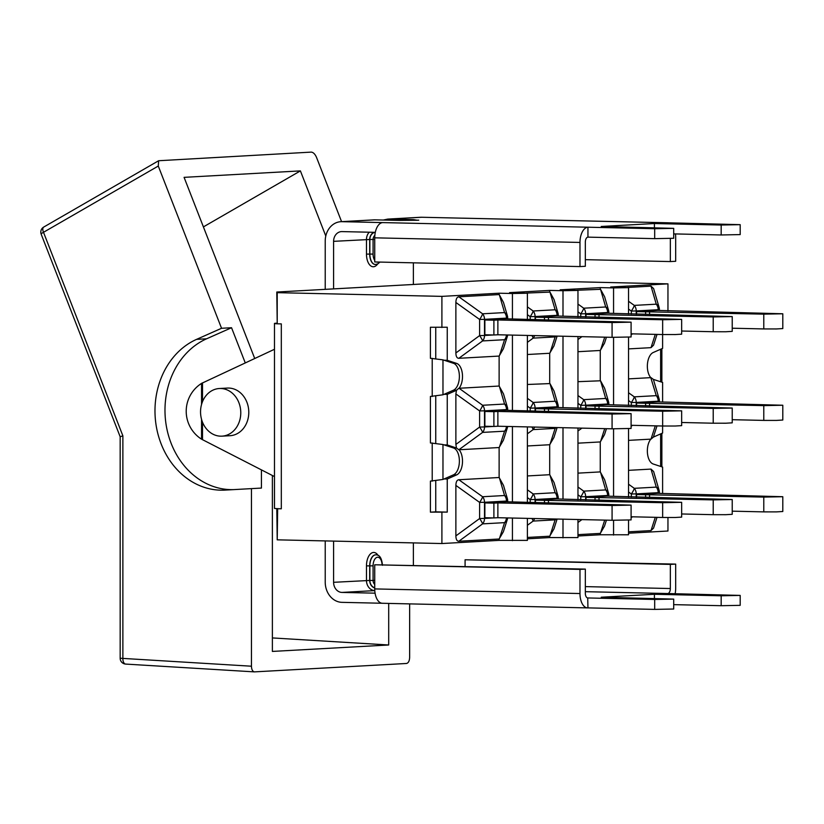 <?xml version="1.0" encoding="UTF-8"?>
<svg xmlns="http://www.w3.org/2000/svg" width="824" height="824" viewBox="0 0 824 824"><rect width="100%" height="100%" fill="white"/><g stroke="black" fill="none" stroke-linecap="round" stroke-linejoin="round"><path stroke-width="1.24" d="M413.38 284.476L413.38 262.825M375.301 264.473A10.712 5.758 -88.7 0 1 375.219 264.473A10.712 5.758 -88.7 0 1 369.698 254.091L369.698 239.485L333.596 241.339L333.596 288.894M333.596 541.1L333.596 582.311A9.929 8.374 -93.2 0 0 341.97 592.425L375.075 593.167M413.38 565.233L413.38 542.903M325.223 540.915L325.223 582.115A19.858 16.738 -93.2 0 0 341.97 602.344L382.027 603.25M418.757 220.173L399.527 220.41A2.338 1.257 -88.7 0 0 399.475 220.41L374.848 219.853A2.338 1.257 -88.7 0 1 374.899 219.853L373.746 219.874A19.858 16.738 86.8 0 1 374.848 219.853L341.97 221.677A19.858 16.738 86.8 0 0 340.868 221.687A19.858 16.738 86.8 0 0 325.223 241.144L325.223 289.358M387.836 220.142A2.338 1.257 -88.7 0 1 388.877 219.081A19.858 16.738 -93.2 0 0 387.774 219.091L420.652 217.268A19.858 16.738 86.8 0 1 421.754 217.258L462.47 218.175A14.801 7.952 -88.7 0 1 462.81 218.164A14.801 7.952 -88.7 0 1 463.139 218.185M654.421 598.42L654.421 594.279L721.175 595.783L740.189 595.412L667.718 593.538A4.872 2.616 91.3 0 0 670.345 588.532L670.345 564.399L465.086 559.774L675.68 564.1L675.68 588.233A14.801 7.952 -88.7 0 1 675.124 593.713M465.086 559.774L465.086 566.397M670.345 564.399L675.68 564.1M382.697 603.261A14.801 7.952 -88.7 0 1 382.357 603.271A14.801 7.952 -88.7 0 1 374.735 588.913L374.735 564.78L579.983 569.405L579.983 593.538A14.801 7.952 91.3 0 0 587.605 607.896A14.801 7.952 91.3 0 0 587.945 607.885L654.689 609.389L673.702 609.018L673.702 599.1L601.242 597.225L654.421 594.279M654.689 609.389L654.689 599.46L587.945 597.956A4.872 2.616 -88.7 0 1 587.831 597.966A4.872 2.616 -88.7 0 1 585.328 593.239L585.328 569.106L579.983 569.405M374.735 564.78L585.328 569.106M587.728 597.956L587.945 607.885M333.596 241.339A9.929 8.374 86.8 0 1 341.424 231.606A9.929 8.374 86.8 0 1 341.97 231.595L375.291 232.347M341.97 221.677L382.697 222.593A14.801 7.952 91.3 0 0 374.735 237.827L374.735 261.96L579.983 266.574L579.983 242.441A14.801 7.952 -88.7 0 1 587.945 227.218L587.945 237.137A4.872 2.616 91.3 0 0 585.328 242.153L585.328 266.286L579.983 266.574M670.345 238.569L670.345 261.568L675.68 261.28L675.68 237.147A14.801 7.952 91.3 0 0 675.484 233.934M668.388 222.81A14.801 7.952 91.3 0 0 668.058 222.789A14.801 7.952 91.3 0 0 667.718 222.799L740.189 224.664L740.189 234.593L721.175 234.964L673.702 233.892M585.328 259.663L670.345 261.568M587.945 237.137L654.689 238.641L673.702 238.27L673.702 228.351L601.242 226.476L654.421 223.531L721.175 225.034L740.189 224.664M382.697 222.593L654.689 228.712L673.702 228.351M654.689 599.46L673.702 599.1M673.702 604.641L721.175 605.702L740.189 605.341L740.189 595.412M654.421 227.671L654.421 223.531M219.338 388.516L227.352 388.073A23.855 20.106 86.8 0 1 248.745 410.774A23.855 20.106 86.8 0 1 229.989 435.711L221.975 436.154A23.855 20.106 -93.2 0 0 240.732 411.217A23.855 20.106 -93.2 0 0 219.338 388.516A23.855 20.106 -93.2 0 0 216.31 388.959A23.855 20.106 -93.2 0 0 200.747 415.255A23.855 20.106 -93.2 0 0 221.975 436.154M409.641 603.879L409.641 657.459C409.446 661.003 408.405 663.011 406.5 663.475L254.389 671.879C252.587 671.467 251.598 669.582 251.444 666.214L120.17 658.242A5.84 5.84 0 0 0 125.66 664.082A5.84 3.131 -86.5 0 1 122.869 658.417L122.869 435.824L120.17 436.761L41.2 234.253A5.84 1.143 -21.3 0 1 43.497 232.296A5.84 2.894 -120 0 1 43.724 227.064A5.84 5.84 0 0 0 41.2 234.253M122.869 435.824L43.497 232.296L158.28 166.046L158.63 160.732L311.256 152.11C313.285 152.327 315.026 154.057 316.478 157.281L341.579 221.656M158.28 166.046L221.543 328.282L231.544 327.725L245.264 362.91M254.719 358.492L184.082 177.345L300.399 170.898L325.789 236.025M388.701 603.415L388.701 644.986L272.383 651.424L272.383 475.5M261.435 469.896L261.435 488.076L251.444 488.622L251.444 666.214M231.544 327.725L206.597 338.798A77.899 65.642 -93.2 0 0 166.479 426.853A77.899 65.642 -93.2 0 0 234.119 489.6M251.444 488.622L225.004 490.105A77.899 65.642 86.8 0 1 224.973 490.105A77.899 65.642 86.8 0 1 156.57 427.903A77.899 65.642 86.8 0 1 196.596 339.354L221.543 328.282M203.404 226.899L300.399 170.898M388.701 644.986L272.383 637.931M201.55 419.334L201.55 439.182L274.474 476.571M274.474 349.273L201.55 383.397L201.55 404.471M201.55 439.182A33.042 32.991 51.3 0 1 201.55 383.397M202.148 383.026L199.264 384.973A33.042 32.991 -128.7 0 0 198.677 385.436L198.543 385.539M456.62 363.394L453.509 363.322L442.972 359.851L430.406 358.286L430.406 327.252L447.247 327.221L447.247 360.304L456.62 363.394A13.709 7.365 -88.7 0 1 462.388 374.044A13.709 7.365 -88.7 0 1 459.071 388.259L499.128 386.044L503.485 393.882L507.388 407.272A7.787 6.046 163.7 0 0 504.556 404.048L482.586 405.264A7.787 1.535 125.6 0 1 479.62 410.939L484.512 410.816A7.787 6.561 -93.2 0 0 482.586 405.264L459.071 388.259M456.496 448.05L453.509 447.978L442.972 444.517L430.406 442.941L430.406 396.457L442.972 394.799L453.509 390.164A13.709 7.365 -88.7 0 0 459.38 376.784L459.38 376.053A13.709 7.365 -88.7 0 0 453.509 363.322M277.214 323.183L276.792 292.036L486.922 280.397L503.258 280.15L667.955 283.858L610.728 287.02L628.537 287.617L613.561 287.906L613.561 313.357M274.474 323.461L274.474 508.346A14.801 0.525 0 0 0 277.657 508.666A14.801 0.525 180 0 0 281.314 508.789L281.314 323.894L277.214 323.801A14.801 0.525 180 0 1 274.474 323.461A14.801 0.525 180 0 1 276.792 323.173M435.752 481.01L435.752 511.848L430.406 512.147L430.406 481.113L442.972 479.455L453.509 474.82A13.709 7.365 -88.7 0 0 459.38 461.45L459.38 460.709A13.709 7.365 -88.7 0 0 453.509 447.978M435.752 396.354L435.752 443.209M435.752 327.375L435.752 358.553M276.792 508.624L277.214 539.215M458.844 358.296L482.586 340.93A7.787 6.561 -93.2 0 0 484.512 335.471L479.62 335.595A7.787 1.215 53.8 0 1 482.586 340.93L504.556 339.715A7.787 6.365 17.8 0 0 507.327 336.491L503.371 348.789L499.128 356.071L458.844 358.296C456.949 358.255 455.96 356.483 455.878 352.96L455.878 302.47C455.96 298.937 456.949 297.052 458.844 296.805L499.128 294.57L499.128 293.21L441.901 296.372L277.214 292.664L285.166 292.232L276.792 292.036M655.286 425.843L651.011 439.13L653.38 437.101L662.609 433.033L662.609 426.008M628.537 378.875L650.785 377.639A13.709 7.365 -88.7 0 1 647.468 363.786A13.709 7.365 -88.7 0 1 653.226 352.507L662.609 348.377L662.609 334.534M662.609 493.463L662.609 467.095L653.226 464.005A13.709 7.365 -88.7 0 1 647.468 453.354A13.709 7.365 -88.7 0 1 650.785 439.141L628.537 440.366M458.844 388.269L456.475 390.298L447.247 394.366L444.126 394.294M506.451 426.43A7.787 6.561 86.8 0 1 504.556 431.189A7.787 6.365 17.8 0 0 507.327 427.965L503.371 440.263L499.128 447.535L459.071 449.76A13.709 7.365 -88.7 0 1 462.388 463.613A13.709 7.365 -88.7 0 1 456.62 474.892L447.247 479.022L444.126 478.95M447.247 479.022L447.247 512.106L435.752 511.848M444.126 444.888L447.247 444.96L456.475 448.009L458.844 449.77L482.586 432.404A7.787 6.561 -93.2 0 0 484.512 426.945L479.62 427.059A7.787 1.215 53.8 0 1 482.586 432.404L504.556 431.189L499.406 447.216M447.247 394.366L447.247 444.96M277.214 292.664L277.214 323.801M277.657 508.666L277.214 539.833L441.901 543.541L499.128 540.369L499.128 539.009L458.844 541.244C456.949 541.203 455.96 539.421 455.878 535.899L455.878 485.408C455.96 481.886 456.949 479.99 458.844 479.743L499.128 477.508L503.485 485.357L507.388 498.736A7.787 6.046 163.7 0 0 504.556 495.523L482.586 496.738A7.787 1.535 125.6 0 1 479.62 502.403L484.512 502.29A7.787 6.561 -93.2 0 0 482.586 496.738L458.844 479.743M281.314 508.789L277.214 508.696M447.247 512.106L430.406 512.147M657.006 334.41L653.545 345.184L651.011 347.656L628.537 348.902M645.604 314.387L645.604 311.791L636.571 311.585L657.83 310.411L782.8 313.779L763.786 314.14L763.786 328.931L776.383 328.951L782.8 328.57L782.8 313.779M645.604 311.791L763.786 314.14M649.58 314.48L649.58 311.575M732.227 328.22L763.786 328.931M659.097 307.393A7.787 6.046 163.7 0 0 656.264 304.18A7.787 6.561 86.8 0 1 658.191 309.721L659.406 309.577A7.787 7.787 0 0 0 659.097 307.393L653.617 288.585L651.011 286.155L656.264 304.18L634.295 305.395A7.787 1.535 125.6 0 1 631.328 311.06L631.328 314.068M627.486 287.463L651.011 286.155M636.571 311.585L636.571 314.181M650.785 377.639L656.264 395.644A7.787 6.561 86.8 0 1 658.191 401.195L659.406 401.051A7.787 7.787 0 0 0 659.097 398.868A7.787 6.046 163.7 0 0 656.264 395.644L634.295 396.859A7.787 1.535 125.6 0 1 631.328 402.534L631.328 405.532M662.609 401.988L662.609 382.429L653.38 379.39L651.011 377.629M645.604 405.861L645.604 403.266L636.571 403.06L657.83 401.885L782.8 405.243L763.786 405.614L763.786 420.405L776.383 420.415L782.8 420.034L782.8 405.243M645.604 403.266L763.786 405.614M649.58 405.944L649.58 403.039M732.227 419.694L763.786 420.405M653.38 379.39L659.097 398.868M657.006 425.884L653.38 437.101M636.571 403.06L636.571 405.655M628.537 470.339L651.011 469.093L653.617 471.524L659.097 490.342A7.787 6.046 163.7 0 0 656.264 487.118L634.295 488.333A7.787 1.535 125.6 0 1 631.328 493.998L636.221 493.885A7.787 6.561 -93.2 0 0 634.295 488.333L628.537 484.213M645.604 497.325L645.604 494.73L636.571 494.534L657.83 493.349L782.8 496.718L763.786 497.088L763.786 511.879L776.383 511.889L782.8 511.508L782.8 496.718M645.604 494.73L763.786 497.088M649.58 497.418L649.58 494.513M732.227 511.168L763.786 511.879M657.006 517.348L653.545 528.122L651.011 530.594L628.537 531.841M636.571 494.534L636.571 497.119M606.433 337.212L604.507 343.186L600.263 350.468L577.964 351.704M595.041 317.188L595.041 314.593L586.008 314.387L607.257 313.213L732.227 316.581L713.213 316.941L713.213 331.732L725.81 331.753L732.227 331.372L732.227 316.581M595.041 314.593L713.213 316.941M599.017 317.281L599.017 314.377M681.664 331.021L713.213 331.732M608.524 310.195A7.787 6.046 163.7 0 0 605.692 306.981A7.787 6.561 86.8 0 1 607.618 312.523L608.843 312.378A7.787 7.787 0 0 0 608.524 310.195L604.631 296.805L600.541 289.306L605.692 306.981L583.722 308.197A7.787 1.535 125.6 0 1 580.766 313.862L580.766 316.869M576.913 290.264L600.541 289.306M586.008 314.387L586.008 316.983M606.433 428.686L604.507 434.66L600.263 441.942L577.964 443.168M595.041 408.663L595.041 406.067L586.008 405.861L607.257 404.687L732.227 408.045L713.213 408.416L713.213 423.206L725.81 423.217L732.227 422.836L732.227 408.045M595.041 406.067L713.213 408.416M599.017 408.745L599.017 405.841M681.664 422.496L713.213 423.206M608.524 401.669A7.787 6.046 163.7 0 0 605.692 398.445A7.787 6.561 86.8 0 1 607.618 403.997L608.843 403.853A7.787 7.787 0 0 0 608.524 401.669L604.631 388.279L600.541 380.781L605.692 398.445L583.722 399.661A7.787 1.535 125.6 0 1 580.766 405.336L580.766 408.333M577.964 381.677L600.541 380.781M586.008 405.861L586.008 408.457M577.964 473.141L600.263 471.905L604.631 479.753L608.524 493.143A7.787 6.046 163.7 0 0 605.692 489.919L583.722 491.135A7.787 1.535 125.6 0 1 580.766 496.8L585.648 496.687A7.787 6.561 -93.2 0 0 583.722 491.135L577.964 487.015M595.041 500.127L595.041 497.531L586.008 497.336L607.257 496.151L732.227 499.519L713.213 499.89L713.213 514.681L725.81 514.691L732.227 514.31L732.227 499.519M595.041 497.531L713.213 499.89M599.017 500.219L599.017 497.315M681.664 513.97L713.213 514.681M606.433 520.15L604.507 526.134L600.263 533.406L577.964 534.642M586.008 497.336L586.008 499.921M531.944 335.533A7.787 1.215 53.8 0 1 533.149 338.128L555.129 336.913A7.787 6.365 17.8 0 0 556.313 336.079M557.117 336.099L553.944 345.987L549.69 353.269L527.391 354.505M544.468 319.99L544.468 317.394L535.435 317.188L556.694 316.014L681.664 319.382L662.651 319.743L662.651 334.534L675.237 334.554L681.664 334.173L681.664 319.382M544.468 317.394L662.651 319.743M548.444 320.083L548.444 317.178M631.091 333.823L662.651 334.534M557.961 312.996A7.787 6.046 163.7 0 0 555.129 309.783A7.787 6.561 86.8 0 1 557.045 315.324L558.27 315.18A7.787 7.787 0 0 0 557.961 312.996L554.058 299.606L549.979 292.108L555.129 309.783L533.149 310.998A7.787 1.535 125.6 0 1 530.192 316.663L530.192 319.671M526.351 293.066L549.979 292.108M535.435 317.188L535.435 319.784M531.944 427.007A7.787 1.215 53.8 0 1 533.149 429.603L555.129 428.387A7.787 6.365 17.8 0 0 556.313 427.553M557.117 427.574L553.944 437.462L549.69 444.733L527.391 445.969M544.468 411.454L544.468 408.869L535.435 408.663L556.694 407.489L681.664 410.846L662.651 411.217L662.651 426.008L675.237 426.018L681.664 425.637L681.664 410.846M544.468 408.869L662.651 411.217M548.444 411.547L548.444 408.642M631.091 425.297L662.651 426.008M557.961 404.471A7.787 6.046 163.7 0 0 555.129 401.247A7.787 6.561 86.8 0 1 557.045 406.798L558.27 406.644A7.787 7.787 0 0 0 557.961 404.471L554.058 391.081L549.979 383.582L555.129 401.247L533.149 402.462A7.787 1.535 125.6 0 1 530.192 408.137L530.192 411.135M527.391 384.478L549.979 383.582M535.435 408.663L535.435 411.258M527.391 475.942L549.69 474.706L554.058 482.555L557.961 495.935A7.787 6.046 163.7 0 0 555.129 492.721L533.149 493.937A7.787 1.535 125.6 0 1 530.192 499.602L535.075 499.488A7.787 6.561 -93.2 0 0 533.149 493.937L527.391 489.817M544.468 502.928L544.468 500.333L535.435 500.137L556.694 498.953L681.664 502.321L662.651 502.692L662.651 517.482L675.237 517.493L681.664 517.111L681.664 502.321M544.468 500.333L662.651 502.692M548.444 503.021L548.444 500.117M631.091 516.772L662.651 517.482M531.944 518.471A7.787 1.215 53.8 0 1 533.149 521.077A7.787 6.561 -93.2 0 0 534.591 518.533M555.747 519.007A7.787 6.561 86.8 0 1 555.129 519.851A7.787 6.365 17.8 0 0 556.313 519.027M557.117 519.038L553.944 528.936L549.69 536.208L527.391 537.444M535.435 500.137L535.435 502.722M493.895 503.134L497.871 502.918L497.871 517.709L493.895 517.925L493.895 503.134L484.862 502.928L506.121 501.754L631.091 505.122L612.077 505.493L612.077 520.284L631.091 519.913L631.091 505.122M497.871 502.918L612.077 505.493M497.871 517.709L612.077 520.284M455.878 485.408L479.62 502.403L479.62 518.533A7.787 1.215 53.8 0 1 482.586 523.868A7.787 6.561 -93.2 0 0 484.512 518.409L479.62 518.533L455.878 535.899M506.451 517.905A7.787 6.561 86.8 0 1 504.556 522.653A7.787 6.365 17.8 0 0 507.327 519.429A7.787 7.787 0 0 0 507.656 517.925M507.327 519.429L503.371 531.738L499.128 539.009M484.862 502.928L484.862 517.719L493.895 517.925M493.895 411.67L497.871 411.444L497.871 426.235L493.895 426.461L493.895 411.67L484.862 411.464L506.121 410.29L631.091 413.648L612.077 414.019L612.077 428.81L631.091 428.439L631.091 413.648M497.871 411.444L612.077 414.019M497.871 426.235L612.077 428.81M456.475 448.009L455.878 444.424L455.878 393.944L456.475 390.298M484.862 411.464L484.862 426.255L493.895 426.461M493.895 320.196L497.871 319.98L497.871 334.771L493.895 334.987L493.895 320.196L484.862 319.99L506.121 318.816L631.091 322.174L612.077 322.544L612.077 337.335L631.091 336.975L631.091 322.174M497.871 319.98L612.077 322.544M497.871 334.771L612.077 337.335M507.388 315.798A7.787 6.046 163.7 0 0 504.556 312.584A7.787 6.561 86.8 0 1 506.482 318.126L507.697 317.982A7.787 7.787 0 0 0 507.388 315.798L503.485 302.408L499.406 294.91L504.556 312.584L482.586 313.8A7.787 1.535 125.6 0 1 479.62 319.465L484.512 319.341A7.787 6.561 -93.2 0 0 482.586 313.8L458.844 296.805M484.862 319.99L484.862 334.781L493.895 334.987M628.537 533.2L667.955 531.016L667.955 517.544M667.955 310.947L667.955 283.858M600.263 380.441L600.263 350.468M600.263 471.905L600.263 441.942M577.964 536.002L600.263 534.766L600.263 533.406M600.263 534.766L628.537 534.776L628.537 520.181M600.263 288.966L600.263 287.607L613.561 287.906M600.263 287.607L560.166 289.821L577.964 290.419L562.998 290.707L562.998 316.159M549.69 383.242L549.69 353.269M549.69 474.706L549.69 444.733M527.391 538.803L549.69 537.567L549.69 536.208M549.69 537.567L577.964 537.578L577.964 519.511M549.69 291.768L549.69 290.409L562.998 290.707M549.69 290.409L509.593 292.623L527.391 293.22L512.425 293.509L512.425 318.96M499.128 386.044L499.128 356.071M441.901 296.372L441.901 327.519M499.128 477.508L499.128 447.535M441.901 512.404L441.901 543.541M499.128 293.21L512.425 293.509M499.128 540.369L527.391 540.379L527.391 518.368M444.126 360.232L447.247 360.304M369.234 232.213A9.929 8.374 -93.2 0 0 366.474 239.516L366.474 254.111A13.05 7.014 91.3 0 0 370.337 265.544A13.05 7.014 91.3 0 0 377.66 263.968M333.596 582.311L369.698 580.457L369.698 565.861A10.712 5.758 -88.7 0 1 375.703 554.84A10.712 5.758 -88.7 0 1 375.785 554.84M378.123 555.458A13.05 7.014 91.3 0 0 370.594 553.779A13.05 7.014 91.3 0 0 366.474 565.892L366.474 580.487A9.929 8.374 -93.2 0 0 374.786 590.602L341.97 592.425M667.718 593.538L585.328 591.684M585.328 586.616L670.345 588.532M374.735 588.913L579.983 593.538M462.47 218.175L667.718 222.799M374.735 237.827L579.983 242.441M654.689 228.712L654.689 238.641M721.175 605.702L721.175 595.783M382.46 565.305C381.811 558.198 379.617 554.707 375.857 554.84A10.712 5.758 91.3 0 0 369.863 565.872L373.087 565.841A8.374 4.501 -88.7 0 1 377.371 557.251A8.374 4.501 -88.7 0 1 382.068 564.533M366.474 565.892L369.863 565.872L369.863 580.467L373.087 580.436L373.087 565.841M374.735 584.474A5.068 4.264 86.8 0 1 373.087 580.436L374.735 580.354M369.863 580.467A7.395 6.231 -93.2 0 0 374.735 587.79M374.735 587.986A7.591 6.396 86.8 0 1 369.698 580.457M721.175 225.034L721.175 234.964M399.527 220.41L374.899 219.853A2.338 1.257 -88.7 0 1 374.951 219.853M378.309 262.032A8.374 4.501 -88.7 0 1 376.496 261.991M374.735 260.446A8.374 4.501 -88.7 0 1 373.087 254.07L369.863 254.091A10.712 5.758 91.3 0 0 375.384 264.483L377.866 263.865L379.926 262.073M373.087 254.07L373.087 239.465L369.863 239.496L369.863 254.091L366.474 254.111M374.941 232.337A7.395 6.231 -93.2 0 0 369.863 239.496M374.735 239.382L373.087 239.465A5.068 4.264 86.8 0 1 374.838 235.427M369.698 239.485A7.591 6.396 86.8 0 1 374.251 232.327M421.754 217.258L388.877 219.081L413.504 219.627L417.49 220.266L399.475 220.41M125.856 664.082A5.84 3.131 -86.5 0 1 125.66 664.082L254.379 671.879M196.596 339.354L206.597 338.798M202.508 439.738L202.508 422.197M202.508 401.649L202.508 382.861M432.219 358.327L432.219 396.498M442.972 394.799L442.972 359.851M660.642 433.898L660.642 466.446M660.642 349.242L660.642 381.79M442.972 479.455L442.972 444.517M432.219 442.982L432.219 481.154M456.506 390.236L453.509 390.164M456.62 474.892L453.509 474.82M628.537 309.062L631.328 311.06L636.221 310.936A7.787 6.561 -93.2 0 0 634.295 305.395L628.537 301.275M631.091 334.874L632.471 333.854M655.286 334.369L651.011 347.656M636.221 314.171L636.221 310.936L658.191 309.721L658.191 310.421M628.537 400.526L631.328 402.534L636.221 402.411A7.787 6.561 -93.2 0 0 634.295 396.859L628.537 392.739M631.091 426.338L632.471 425.328M636.221 405.645L636.221 402.411L658.191 401.195L658.191 401.896M651.011 469.093L656.264 487.118A7.787 6.561 86.8 0 1 658.191 492.67L659.406 492.515A7.787 7.787 0 0 0 659.097 490.342M628.537 492L631.328 493.998L631.328 497.006M655.286 517.307L651.011 530.594M636.221 497.119L636.221 493.885L658.191 492.67L658.191 493.36M631.091 517.812L632.471 516.803M577.964 311.863L580.766 313.862L585.648 313.738A7.787 6.561 -93.2 0 0 583.722 308.197L577.964 304.077M577.964 339.539L581.909 336.656M604.713 337.171L600.541 350.138M585.648 316.972L585.648 313.738L607.618 312.523L607.618 313.223M577.964 403.327L580.766 405.336L585.648 405.212A7.787 6.561 -93.2 0 0 583.722 399.661L577.964 395.541M577.964 431.014L581.909 428.13M604.713 428.645L600.541 441.613M585.648 408.447L585.648 405.212L607.618 403.997L607.618 404.687M600.541 472.245L605.692 489.919A7.787 6.561 86.8 0 1 607.618 495.471L608.843 495.317A7.787 7.787 0 0 0 608.524 493.143M577.964 494.802L580.766 496.8L580.766 499.808M604.713 520.109L600.541 533.077M585.648 499.921L585.648 496.687L607.618 495.471L607.618 496.161M577.964 522.488L581.909 519.604M527.391 314.665L530.192 316.663L535.075 316.54A7.787 6.561 -93.2 0 0 533.149 310.998L527.391 306.878M527.391 342.341L533.149 338.128A7.787 6.561 -93.2 0 0 534.591 335.595M555.747 336.068A7.787 6.561 86.8 0 1 555.129 336.913L549.979 352.94M535.075 319.774L535.075 316.54L557.045 315.324L557.045 316.025M527.391 406.129L530.192 408.137L535.075 408.014A7.787 6.561 -93.2 0 0 533.149 402.462L527.391 398.342M527.391 433.815L533.149 429.603A7.787 6.561 -93.2 0 0 534.591 427.059M555.747 427.543A7.787 6.561 86.8 0 1 555.129 428.387L549.979 444.414M535.075 411.248L535.075 408.014L557.045 406.798L557.045 407.489M549.979 475.046L555.129 492.721A7.787 6.561 86.8 0 1 557.045 498.262L558.27 498.118A7.787 7.787 0 0 0 557.961 495.935M527.391 497.603L530.192 499.602L530.192 502.609M527.391 525.279L533.149 521.077L555.129 519.851L549.979 535.878M535.075 502.722L535.075 499.488L557.045 498.262L557.045 498.963M499.406 477.848L504.556 495.523A7.787 6.561 86.8 0 1 506.482 501.064L507.697 500.92A7.787 7.787 0 0 0 507.388 498.736M458.844 541.244L482.586 523.868L504.556 522.653L499.406 538.68M493.442 517.915L484.512 518.409L484.512 502.29L506.482 501.064L506.482 501.764M499.406 386.384L504.556 404.048A7.787 6.561 86.8 0 1 506.482 409.6L507.697 409.446A7.787 7.787 0 0 0 507.388 407.272M493.442 426.451L484.512 426.945L484.512 410.816L506.482 409.6L506.482 410.29M455.878 393.944L479.62 410.939L479.62 427.059L455.878 444.424M506.451 334.956A7.787 6.561 86.8 0 1 504.556 339.715L499.406 355.741M493.442 334.977L484.512 335.471L484.512 319.341L506.482 318.126L506.482 318.826M455.878 302.47L479.62 319.465L479.62 335.595L455.878 352.96M613.561 337.366L613.561 404.821M613.561 428.841L613.561 496.295M613.561 520.304L613.561 535.064M562.998 336.233L562.998 407.623M562.998 427.708L562.998 499.097M562.998 519.172L562.998 537.866M512.425 335.09L512.425 410.424M512.425 426.564L512.425 501.898M512.425 518.038L512.425 540.668M587.605 607.896L382.357 603.271M668.058 222.789L462.81 218.164M387.774 219.091L383.315 220.039M340.868 221.687L373.746 219.874M120.17 658.242L120.17 436.741M43.724 227.064L158.62 160.742M661.868 433.362L661.868 466.848M661.868 348.707L661.868 382.192M659.406 309.577L659.406 310.452M659.406 401.051L659.406 401.916M659.406 492.515L659.406 493.391M608.843 312.378L608.843 313.244M608.843 403.853L608.843 404.718M608.843 495.317L608.843 496.192M558.27 315.18L558.27 316.045M558.27 406.644L558.27 407.519M558.27 498.118L558.27 498.994M507.697 500.92L507.697 501.795M507.327 427.965A7.787 7.787 0 0 0 507.656 426.461M507.697 409.446L507.697 410.321M507.327 336.491A7.787 7.787 0 0 0 507.656 334.987M507.697 317.982L507.697 318.847M628.537 496.944L628.537 428.707M628.537 405.47L628.537 337.232M628.537 314.006L628.537 287.617M577.964 499.746L577.964 428.037M577.964 408.271L577.964 336.573M577.964 316.807L577.964 290.419M527.391 502.547L527.391 426.904M527.391 411.073L527.391 335.43M527.391 319.609L527.391 293.22"/></g></svg>
